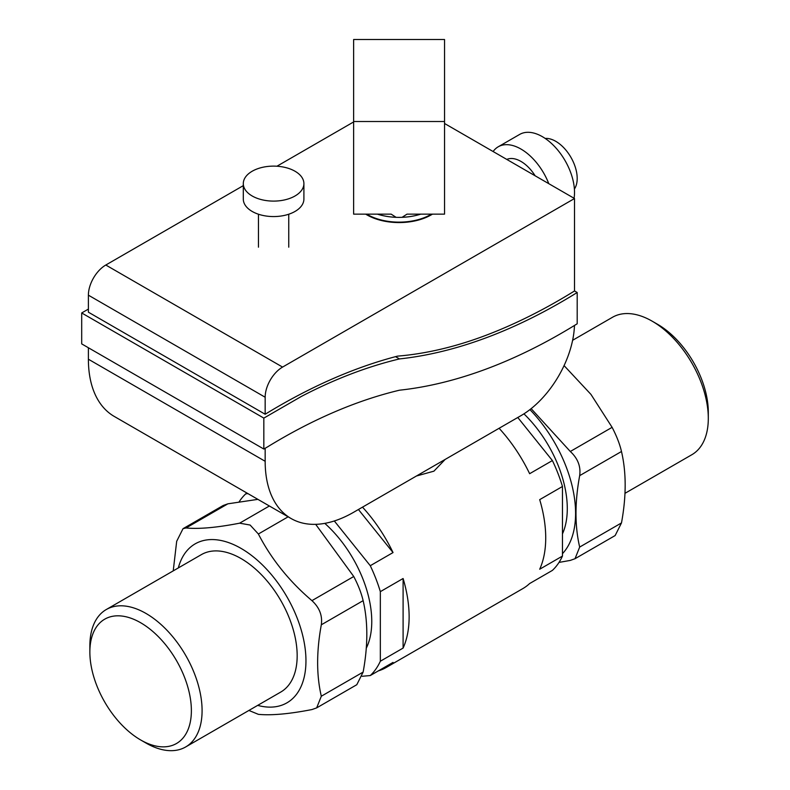 <?xml version="1.0" encoding="UTF-8"?>
<svg xmlns="http://www.w3.org/2000/svg" width="790" height="790" viewBox="0 0 790 790"><rect width="100%" height="100%" fill="white"/><g stroke="black" fill="none" stroke-linecap="round" stroke-linejoin="round"><path stroke-width="1.19" d="M145.982 613.445A79.356 45.82 -120 0 0 106.304 609.515A79.356 45.82 -120 0 0 89.862 645.845L89.862 652.027A71.781 41.445 -120 0 0 140.62 739.944L145.982 743.035A79.356 45.82 -120 0 0 185.66 746.965A79.356 45.82 -120 0 0 197.816 683.38A79.356 45.82 -120 0 0 145.982 613.445M106.304 609.515L201.381 554.62A79.356 45.82 60 0 1 241.059 558.55A79.356 45.82 60 0 1 292.902 628.485A79.356 45.82 60 0 1 280.736 692.07L185.66 746.965M145.982 743.035L140.62 739.944A71.781 41.445 -120 0 0 191.378 710.635A71.781 41.445 -120 0 0 140.62 622.727A71.781 41.445 -120 0 0 89.862 652.027M257.886 499.359L227.875 503.822L223.145 505.511L183.023 528.678L186.055 527.967C199.011 529.201 216.865 527.601 239.627 523.178L250.124 525.044L258.379 534C271.325 559.043 289.179 581.262 311.941 600.637C319.466 607.569 322.587 615.627 321.313 624.801C316.415 651.444 316.415 675.252 321.313 696.227L316.672 707.88L311.941 709.558C289.179 713.992 271.325 715.582 258.379 714.348L248.899 710.447M316.672 707.88L356.794 684.713L363.133 672.083C368.041 645.44 368.041 621.641 363.133 600.657C361.395 593.221 358.275 585.163 353.752 576.502L315.684 524.343M257.678 705.381A91.778 52.989 -120 0 0 305.414 650.822A91.778 52.989 -120 0 0 241.059 548.408A91.778 52.989 -120 0 0 178.323 567.931M173.227 570.884L176.684 541.298L183.023 528.678M572.622 340.293L612.517 317.264A79.356 45.82 60 0 1 652.194 321.194L652.194 321.194A79.356 45.82 60 0 1 708.304 418.374A79.356 45.82 60 0 1 691.872 454.704L624.939 493.345M657.547 324.285L652.194 321.194L657.547 324.285A71.781 41.445 60 0 1 708.304 412.192L708.304 418.374M531.157 408.647L570.301 451.485C577.816 458.407 580.946 466.465 579.672 475.639C574.764 502.282 574.764 526.091 579.672 547.065L575.021 558.718L570.301 560.406L559.024 562.411M562.46 553.691A101.89 58.825 -120 0 0 529.922 409.615M575.021 558.718L615.153 535.551L621.483 522.931C626.391 496.288 626.391 472.479 621.483 451.505C619.755 444.059 616.625 436.001 612.112 427.341L590.96 394.407L564.07 365.612M562.46 533.902A90.149 52.051 -120 0 0 567.289 508.612A90.149 52.051 -120 0 0 523.938 413.851M362.156 676.28L370.273 675.549L393.035 662.405A110.798 63.97 60 0 1 386.182 667.491L522.783 588.629A110.798 63.97 -120 0 0 529.636 583.543L552.398 570.4A110.798 63.97 -120 0 0 562.46 556.081L539.698 569.225A110.798 63.97 -120 0 0 545.722 537.911A110.798 63.97 -120 0 0 539.698 499.635L562.46 486.492L562.46 556.081M517.786 417.495L552.398 460.56L529.636 473.704A110.798 63.97 -120 0 0 499.102 428.279M247.961 493.632L245.769 493.829L247.033 493.098M403.098 578.507L403.098 648.086L380.336 661.23L380.336 591.651L403.098 578.507A110.798 63.97 60 0 1 409.131 616.773A110.798 63.97 60 0 1 403.098 648.086M358.423 509.501L393.035 552.565L370.273 565.709L334.318 520.975M362.511 507.15A110.798 63.97 60 0 1 393.035 552.565M386.182 667.491A110.798 63.97 60 0 1 378.351 670.888M445.155 459.425L433.907 471.176L416.458 475.995M562.46 486.492A110.798 63.97 -120 0 0 552.398 460.56M245.769 493.829A110.798 63.97 -120 0 0 239.143 501.818M380.336 591.651A110.798 63.97 -120 0 0 370.273 565.709M370.273 675.549A110.798 63.97 -120 0 0 380.336 661.23M366.224 648.304A90.149 52.051 -120 0 0 371.764 621.493A90.149 52.051 -120 0 0 324.799 523.365M353.634 121.512L353.634 39.5L444.543 39.5L444.543 121.512L353.634 121.512L353.634 214.139L391.159 214.139L396.106 217.329A44.694 25.803 180 0 1 377.393 214.139M377.413 214.139A44.694 25.803 0 0 0 399.088 217.378A44.694 25.803 0 0 0 420.754 214.139A44.694 25.803 180 0 1 402.071 217.329L407.008 214.139L444.543 214.139L444.543 121.512M444.543 123.487L574.518 198.527L282.573 367.083A24.618 14.21 120 0 0 265.163 397.232L265.163 414.246L88.391 312.188L88.391 295.174A24.618 14.21 -60 0 1 105.801 265.025L243.3 185.64M276.935 166.226L353.634 121.937M265.163 414.246A632.296 365.059 -60 0 1 397.538 356.132A555.34 320.622 120 0 0 487.469 334.733A606.444 350.128 120 0 0 574.518 290.967L574.518 198.527M431.429 214.139A44.694 25.803 180 0 1 399.088 222.138A44.694 25.803 180 0 1 366.738 214.139M432.466 214.139A45.455 26.238 180 0 1 366.945 214.89A45.455 26.238 180 0 1 365.701 214.139M252.168 195.979A30.306 17.498 0 0 0 285.19 199.771A30.306 17.498 0 0 0 303.903 183.606A30.306 17.498 0 0 0 295.026 171.242A30.306 17.498 0 0 0 262.004 167.45A30.306 17.498 0 0 0 243.3 183.606A30.306 17.498 0 0 0 252.168 195.979M303.903 183.606L303.903 199.07A30.306 17.498 180 0 1 285.19 215.236A30.306 17.498 180 0 1 252.168 211.444A30.306 17.498 180 0 1 243.3 199.07L243.3 183.606M265.163 448.266L265.163 461.291A124.998 72.166 120 0 0 291.056 518.507L114.283 416.449A124.998 72.166 -60 0 1 88.391 359.223L88.391 347.758M291.056 518.507A124.998 72.166 120 0 0 353.555 512.315L520.946 415.668A75.751 43.736 120 0 0 574.468 325.47M506.775 159.422A30.306 17.498 60 0 1 535.126 175.785M545.179 138.438A30.306 17.498 60 0 1 577.194 178.431A30.306 17.498 60 0 1 574.399 189.037M548.783 183.675A45.455 26.238 -120 0 0 498.223 146.792L519.652 134.428A45.455 26.238 60 0 1 554.679 146.604A45.455 26.238 60 0 1 574.518 192.345A45.455 26.238 60 0 1 574.073 198.27M498.223 146.792A45.455 26.238 -120 0 0 493.118 151.532M577.194 292.507A606.444 350.128 -60 0 1 399.483 358.927A594.86 343.443 120 0 0 301.464 396.382L263.83 418.108L263.83 449.036L267.692 446.804A594.86 343.443 -60 0 1 399.483 390.201A606.444 350.128 120 0 0 577.194 323.781L577.194 292.507L574.518 290.967M399.483 358.927L395.533 356.655M263.83 418.108L81.696 312.959L88.391 309.097M263.83 449.036L81.696 343.887L81.696 312.959M227.875 503.822L186.055 527.967M269.38 505.995L239.627 523.178M288.133 516.818L258.379 534M353.752 576.502L311.941 600.637M363.133 600.657L321.313 624.801M363.133 672.083L321.313 696.227M612.112 427.341L570.301 451.485M621.483 451.505L579.672 475.639M621.483 522.931L579.672 547.065M282.573 367.083L105.801 265.025M265.163 397.232L88.391 295.174M265.163 461.291L88.391 359.223M288.745 247.181L288.745 214.228M258.449 247.181L258.449 214.228"/></g></svg>
